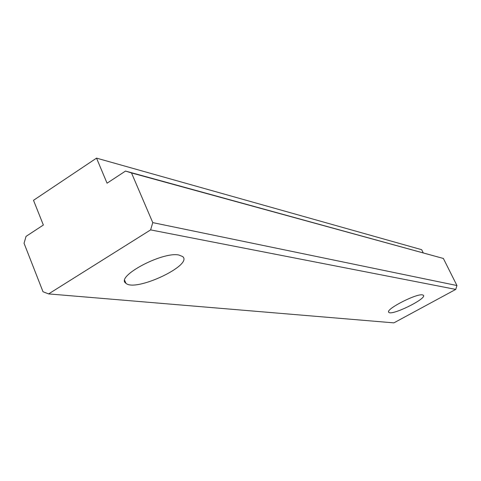 <?xml version="1.0" encoding="UTF-8"?>
<svg xmlns="http://www.w3.org/2000/svg" width="481" height="481" viewBox="0 0 481 481"><rect width="100%" height="100%" fill="white"/><g stroke="black" fill="none" stroke-linecap="round" stroke-linejoin="round"><path stroke-width="0.72" d="M24.05 243.26L26.046 236.381L43.35 225.024L33.508 200.306L96.531 158.129L107.059 183.189L125.517 171.068L131.505 172.944L152.766 222.619L150.613 229.894L48.617 293.909L43.013 291.751L24.05 243.26M131.505 172.944L443.368 258.465L125.517 171.068M443.368 258.465L456.95 285.54L152.766 222.619M150.613 229.894L455.747 289.406L393.885 322.871L48.617 293.909M455.747 289.406L456.95 285.54M422.522 294.901L423.394 295.28C427.326 298.509 391.438 316.149 388.822 312.301C384.722 309.698 416.45 293.266 422.522 294.901M178.932 255.044L182.636 256.541C193.596 265.031 135.233 292.454 125.872 283.237C115.103 276.635 162.566 251.274 178.932 255.044M96.531 158.129L421.651 249.687L423.202 252.802M388.822 312.301L388.63 311.904M125.872 283.237L124.735 280.501"/></g></svg>
